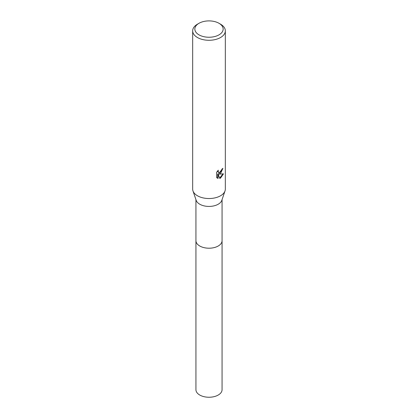 <?xml version="1.0" encoding="UTF-8"?>
<svg xmlns="http://www.w3.org/2000/svg" width="418" height="418" viewBox="0 0 418 418"><rect width="100%" height="100%" fill="white"/><g stroke="black" fill="none" stroke-linecap="round" stroke-linejoin="round"><path stroke-width="0.63" d="M222.068 240.449A13.073 7.545 180 0 1 222.073 240.669A13.068 7.545 180 0 1 218.238 245.998A13.068 7.545 180 0 1 204 247.634A13.068 7.545 180 0 1 195.932 240.663A13.073 7.545 180 0 1 195.932 240.449M222.068 240.512A13.068 7.545 180 0 1 218.243 246.003A13.068 7.545 180 0 1 203.874 247.608A13.068 7.545 180 0 1 195.932 240.512M219.011 23.293L220.547 24.181A16.333 9.431 180 0 1 225.333 30.848L225.333 189.103A16.333 9.431 180 0 1 225.025 190.921L221.822 200.337A13.068 7.545 180 0 1 218.238 204.214A13.068 7.545 180 0 1 205.191 206.1A13.068 7.545 180 0 1 196.178 200.337L192.975 190.921A16.333 9.431 180 0 1 192.667 189.103L192.667 30.848A16.333 9.431 180 0 1 197.453 24.181L198.989 23.293A14.155 8.172 180 0 1 219.011 23.293A14.155 8.172 180 0 1 219.011 34.851A14.155 8.172 180 0 1 198.989 34.851A14.155 8.172 180 0 1 198.989 23.293L197.453 24.181M225.025 190.921A16.333 9.431 180 0 1 220.547 195.77A16.333 9.431 180 0 1 204.24 198.122A16.333 9.431 180 0 1 192.975 190.921M220.547 173.543L218.985 174.134L223.458 173.846L220.547 178.078L219.779 178.402L218.086 174.175L218.086 178.439L216.597 177.566L216.597 172.305L218.316 170.178L218.081 171.223L218.719 172.472L220.547 172.132L221.728 170.246L221.901 169.154A16.333 9.431 0 0 0 222.898 168.323L220.547 173.543M225.333 30.848A16.333 9.431 180 0 1 220.547 37.521A16.333 9.431 180 0 1 202.751 39.564A16.333 9.431 180 0 1 192.667 30.848M222.47 168.705L218.598 173.909L218.985 174.134M218.719 172.472L217.856 171.746L217.694 170.826M217.109 178L217.694 178.214L217.694 173.951L218.086 174.175M219.659 178.089L222.946 173.966M217.694 178.214L218.086 178.439M195.927 240.669A13.073 7.545 180 0 0 199.757 246.003A13.073 7.545 180 0 0 214 247.639A13.073 7.545 180 0 0 222.073 240.669L222.068 389.701A13.068 7.545 180 0 1 214 396.672A13.068 7.545 180 0 1 199.762 395.036A13.068 7.545 180 0 1 195.932 389.701L195.932 199.616M222.068 240.663L222.068 199.616"/></g></svg>
